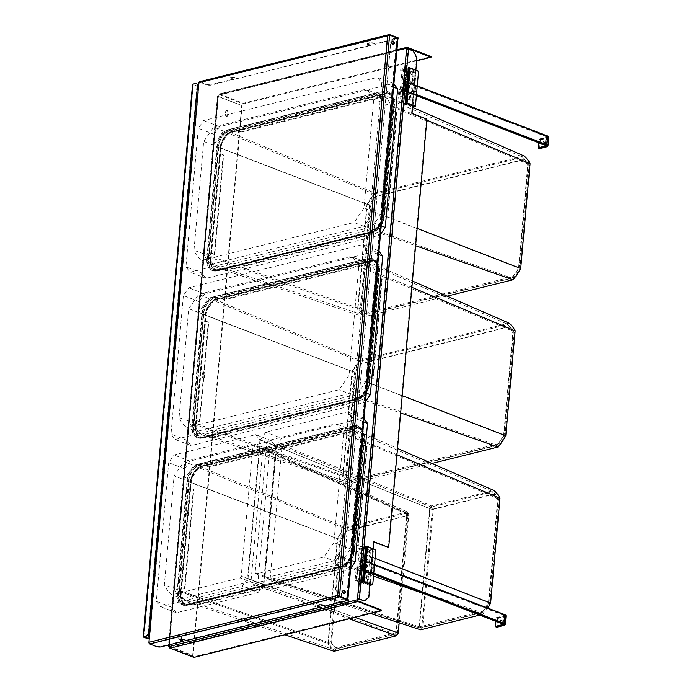 <?xml version="1.0" encoding="UTF-8"?>
<svg xmlns="http://www.w3.org/2000/svg" width="692" height="692" viewBox="0 0 692 692"><rect width="100%" height="100%" fill="white"/><g stroke="black" fill="none" stroke-linecap="round" stroke-linejoin="round"><path stroke-width="0.52" stroke-dasharray="3.46 2.59" d="M530.089 163.684L529.112 165.734L519.926 268.643A39.842 25.448 111.1 0 1 513.827 277.44L365.999 314.185A39.842 25.448 111.1 0 1 361.215 308.096L370.402 205.187A39.842 25.448 111.1 0 1 376.509 196.39L524.337 159.636A39.842 25.448 111.1 0 1 529.112 165.734M218.724 147.491L208.949 257.009C210.913 261.775 213.707 265.347 217.34 267.717L369.995 229.77L380.721 214.312L390.496 104.786C388.532 100.02 385.738 96.456 382.105 94.086L229.45 132.034L218.724 147.491L366.959 204.235A43.042 27.498 111.1 0 1 374.424 193.379A43.042 27.498 111.1 0 1 374.727 193.033L376.509 196.39M217.34 267.717L363.672 316.884A43.042 27.498 111.1 0 1 357.764 309.462A43.042 27.498 111.1 0 1 357.591 309.125L361.215 308.096M512.954 279.776L513.827 277.44M358.067 308.148L193.959 250.366C195.827 254.768 198.431 258.099 201.787 260.348L353.984 222.513L363.992 208.093L373.715 99.207C371.846 94.804 369.243 91.474 365.886 89.216L213.69 127.051L203.682 141.471L193.959 250.366M374.32 194.158L213.69 127.051M365.03 313.355L512.668 276.653A39.435 25.189 -68.9 0 0 518.567 268.159L527.728 165.509A39.435 25.189 -68.9 0 0 523.117 159.627L375.479 196.329A39.435 25.189 -68.9 0 0 369.58 204.823L360.42 307.473A39.435 25.189 -68.9 0 0 365.03 313.355L363.49 315.137L512.106 278.193L519.095 268.124L373.922 211.916L383.645 103.03L373.715 99.207M528.359 164.168L383.645 103.03C381.776 98.627 379.164 95.297 375.808 93.039L223.611 130.875L213.612 145.294L203.889 254.189C205.749 258.592 208.361 261.922 211.717 264.171L363.914 226.336L353.984 222.513M518.567 268.159L519.095 268.124L528.368 164.142L522.901 157.17L365.886 89.216M527.728 165.509L528.368 164.142M523.117 159.627L522.901 157.17L374.294 194.115L367.305 204.183L203.682 141.471M512.668 276.653L512.106 278.193L363.914 226.336L373.922 211.916L363.992 208.093M369.58 204.823L367.305 204.183L358.023 308.165L363.49 315.137L211.717 264.171L201.787 260.348M375.479 196.329L374.294 194.115M360.42 307.473L358.023 308.165M364.027 229.009L190.11 272.241L185.914 266.887L198.284 128.288L203.647 120.564L377.564 77.331L381.759 82.677L369.39 221.284L364.027 229.009L379.908 235.124L206 278.357L201.805 273.003L185.914 266.887M206 278.357L190.11 272.241M380.479 234.303L379.908 235.124M381.231 225.843L369.39 221.284M393.601 87.244L381.759 82.677M201.805 273.003L214.174 134.404L219.537 126.679L393.445 83.447L393.895 84.017M393.445 83.447L377.564 77.331M219.537 126.679L203.647 120.564M214.174 134.404L198.284 128.288M380.721 214.312L417.164 228.429M390.496 104.786L426.826 120.123M382.105 94.086L412.562 107.355M229.45 132.034L374.727 193.033L524.008 155.925L524.337 159.636M208.949 257.009L357.591 309.125L366.959 204.235L370.402 205.187M447.084 296.15L363.672 316.884L365.999 314.185M369.995 229.77L415.615 245.729M520.721 268.574L519.926 268.643M515.159 330.923L514.191 332.973L505.004 435.882A39.842 25.448 111.1 0 1 498.897 444.679L351.069 481.424A39.842 25.448 111.1 0 1 346.294 475.335L355.48 372.426A39.842 25.448 111.1 0 1 361.579 363.629L509.416 326.875A39.842 25.448 111.1 0 1 514.191 332.973M203.794 314.73L194.019 424.248C195.983 429.014 198.786 432.587 202.41 434.957L355.074 397.009L365.8 381.552L375.574 272.025C373.602 267.268 370.808 263.695 367.184 261.325L214.52 299.273L203.794 314.73L352.029 371.474A43.042 27.498 111.1 0 1 359.494 360.618A43.042 27.498 111.1 0 1 359.805 360.272L361.579 363.629M202.41 434.957L348.751 484.123A43.042 27.498 111.1 0 1 342.834 476.702A43.042 27.498 111.1 0 1 342.67 476.364L346.294 475.335M498.024 447.015L498.897 444.679M343.145 475.387L179.038 417.605C180.897 422.008 183.51 425.338 186.866 427.587L339.063 389.752L349.071 375.332L358.785 266.446C356.925 262.043 354.313 258.713 350.956 256.455L198.76 294.29L188.752 308.71L179.038 417.605M359.39 361.397L198.76 294.29M503.638 435.398L512.807 332.748A39.435 25.189 -68.9 0 0 508.188 326.866L360.549 363.568A39.435 25.189 -68.9 0 0 354.659 372.062L345.498 474.712A39.435 25.189 -68.9 0 0 350.109 480.594L497.747 443.892A39.435 25.189 -68.9 0 0 503.638 435.398L504.165 435.363L513.447 331.382L358.785 266.446M350.109 480.594L348.569 482.376L497.176 445.432L504.165 435.363L359.001 379.155L368.715 270.269C366.855 265.866 364.243 262.536 360.887 260.278L208.69 298.114L198.682 312.533L188.968 421.428C190.828 425.831 193.44 429.161 196.796 431.41L348.993 393.575L339.063 389.752M512.807 332.748L513.447 331.382L507.98 324.41L360.887 260.278L350.956 256.455M508.188 326.866L507.98 324.41L359.364 361.354L352.384 371.422L188.752 308.71M497.747 443.892L497.176 445.432L348.993 393.575L359.001 379.155L349.071 375.332M354.659 372.062L352.384 371.422L343.102 475.404L348.569 482.376L196.796 431.41L186.866 427.587M360.549 363.568L359.364 361.354M345.498 474.712L343.102 475.404M349.097 396.248L175.188 439.481L170.993 434.126L183.363 295.527L188.726 287.803L362.634 244.57L366.829 249.916L354.46 388.523L349.097 396.248L364.987 402.363L191.07 445.596L186.875 440.242L170.993 434.126M191.07 445.596L175.188 439.481M365.558 401.542L364.987 402.363M366.31 393.082L354.46 388.523M378.68 254.483L366.829 249.916M186.875 440.242L199.244 301.643L204.607 293.918L378.524 250.686L378.965 251.257M378.524 250.686L362.634 244.57M204.607 293.918L188.726 287.803M199.244 301.643L183.363 295.527M365.8 381.552L402.234 395.668M375.574 272.025L411.904 287.362M367.184 261.325L412.467 281.056M214.52 299.273L359.805 360.272L509.078 323.164L509.416 326.875M194.019 424.248L342.67 476.364L352.029 371.474L355.48 372.426M431.92 463.441L348.751 484.123L351.069 481.424M355.074 397.009L400.694 412.968M505.8 435.813L505.004 435.882M336.381 648.603L334.063 651.302A43.042 27.498 111.1 0 1 328.155 643.88A43.042 27.498 111.1 0 1 327.982 643.543L331.606 642.513L340.793 539.604A39.842 25.448 111.1 0 1 346.9 530.807L407.614 515.713A12.162 7.768 111.1 0 1 407.908 516.094L397.485 632.964A12.162 7.768 111.1 0 1 397.096 633.509L336.381 648.603A39.842 25.448 111.1 0 1 331.606 642.513M396.326 635.818L397.096 633.509M268.115 449.48L199.832 466.451L189.106 481.909L179.332 591.426C181.304 596.193 184.098 599.765 187.722 602.135L256.005 585.164L257.943 582.37L269.629 451.409L268.115 449.48L407.38 511.968A15.362 9.818 111.1 0 1 408.678 513.551A15.362 9.818 111.1 0 1 408.894 513.905L407.908 516.094M189.106 481.909L337.341 538.653A43.042 27.498 111.1 0 1 344.806 527.797A43.042 27.498 111.1 0 1 345.118 527.451L346.9 530.807M407.164 514.45L407.173 514.398A13.883 8.866 -68.9 0 0 406.247 513.222L344.685 528.532L184.072 461.469L174.064 475.888L164.35 584.783C166.21 589.186 168.822 592.516 172.178 594.765L240.029 577.898L241.205 576.202L252.848 445.786L251.923 444.61L184.072 461.469M395.452 634.227L240.029 577.898M344.677 528.532A41.546 26.547 -68.9 0 0 344.677 528.541A41.546 26.547 -68.9 0 0 337.687 538.601L183.994 479.712L174.28 588.607L164.35 584.783M344.702 528.576L345.862 530.747A39.435 25.189 -68.9 0 0 339.971 539.241L330.811 641.891L328.415 642.583A41.546 26.547 -68.9 0 0 328.415 642.591A41.546 26.547 -68.9 0 0 333.881 649.554L182.108 598.589L172.178 594.765M328.458 642.574L174.28 588.607C176.14 593.009 178.752 596.34 182.108 598.589L249.959 581.721L251.135 580.026L262.778 449.61L252.848 445.786M339.971 539.241L337.696 538.601L328.415 642.583M406.247 513.222L261.853 448.433L194.002 465.301L183.994 479.712L174.064 475.888M330.811 641.891A39.435 25.189 -68.9 0 0 335.421 647.773L333.881 649.554L395.452 634.244A13.883 8.866 -68.9 0 0 396.628 632.549L407.173 514.398L262.778 449.61L261.853 448.433L251.923 444.61M335.421 647.773L395.928 632.73A11.755 7.508 -68.9 0 0 396.118 632.453L406.524 515.895A11.755 7.508 -68.9 0 0 406.377 515.704L345.862 530.747M406.377 515.704L406.239 513.23M259.933 440.017L247.563 578.624L242.2 586.349L160.501 606.659L156.305 601.305L168.675 462.706L174.038 454.981L255.737 434.671L259.933 440.017L275.814 446.141L263.444 584.74L258.081 592.464L242.2 586.349M395.928 632.73L395.435 634.253M396.118 632.453L241.205 576.202M406.524 515.895L407.173 514.424M263.444 584.74L247.563 578.624M258.081 592.464L176.382 612.775L172.187 607.429L184.556 468.821L189.919 461.097L271.619 440.787L275.814 446.141M271.619 440.787L255.737 434.671M189.919 461.097L174.038 454.981M184.556 468.821L168.675 462.706M172.187 607.429L156.305 601.305M176.382 612.775L160.501 606.659M179.332 591.426L327.982 643.543L337.341 538.653L340.793 539.604M187.722 602.135L284.888 634.772M256.005 585.164L349.166 618.795M257.943 582.37L354.892 617.376M269.629 451.409L408.894 513.905L399.18 622.817M199.832 466.451L345.118 527.451L407.38 511.968M407.38 511.976L407.614 515.713M398.263 633.024L397.485 632.964M499.996 498.223L499.027 500.273L489.841 603.182A39.842 25.448 111.1 0 1 483.734 611.979L423.02 627.073A12.162 7.768 111.1 0 1 422.717 626.684L433.149 509.822A12.162 7.768 111.1 0 1 433.529 509.269L494.244 494.174A39.842 25.448 111.1 0 1 499.027 500.273M281.8 448.39L270.114 579.351L271.627 581.28L339.91 564.309L350.636 548.842L360.411 439.325C358.439 434.559 355.645 430.995 352.012 428.625L283.737 445.596L281.8 448.39L429.715 508.732A15.362 9.818 111.1 0 1 431.306 506.362A15.362 9.818 111.1 0 1 431.644 505.938L433.529 509.269M423.02 627.073L420.598 629.789A15.362 9.818 111.1 0 1 419.291 628.215A15.362 9.818 111.1 0 1 419.075 627.86L422.717 626.684M487.696 608.017A43.042 27.498 111.1 0 1 483.172 613.96A43.042 27.498 111.1 0 1 482.86 614.306L483.734 611.979M419.56 626.822L419.508 626.857A13.883 8.866 -68.9 0 0 420.433 628.033L482.013 612.731A41.546 26.547 -68.9 0 0 482.021 612.723L482.013 612.731A41.546 26.547 -68.9 0 0 489.002 602.663L343.829 546.455L353.551 437.569L343.621 433.746C341.762 429.343 339.149 426.012 335.793 423.755L267.942 440.622L266.766 442.326L255.123 572.742L256.049 573.919L323.899 557.051L333.907 542.632L343.621 433.746M431.28 507.054L267.942 440.622M498.266 498.707L498.283 498.681A41.546 26.547 -68.9 0 0 498.275 498.673L353.551 437.569C351.692 433.166 349.079 429.836 345.723 427.578L335.793 423.755M488.474 602.697L497.634 500.048A39.435 25.189 -68.9 0 0 493.024 494.166L432.517 509.208A11.755 7.508 -68.9 0 0 432.327 509.485L421.921 626.044A11.755 7.508 -68.9 0 0 422.077 626.234L482.583 611.192A39.435 25.189 -68.9 0 0 488.474 602.697L489.002 602.663L498.283 498.681A41.546 26.547 -68.9 0 0 492.816 491.709L345.723 427.578L277.873 444.446L276.688 446.15L265.053 576.566L255.123 572.742M482.583 611.192L482.013 612.731L333.829 560.875L343.829 546.455L333.907 542.632M497.634 500.048L498.283 498.681M493.024 494.166L492.816 491.709L431.237 507.011A13.883 8.866 -68.9 0 0 430.052 508.715L419.508 626.857L265.053 576.566L265.97 577.742L333.829 560.875L323.899 557.051M422.077 626.234L420.459 628.033M248.039 578.503L260.408 439.904L265.771 432.171L347.47 411.861L351.666 417.215L339.296 555.814L333.933 563.548L252.234 583.858L248.039 578.503L263.929 584.619L276.298 446.02L281.653 438.296L265.771 432.171M432.517 509.208L431.254 507.011M432.327 509.485L430.061 508.741M421.921 626.044L419.516 626.84M420.433 628.033L265.97 577.742L256.049 573.919M430.052 508.715L266.766 442.326M276.298 446.02L260.408 439.904M350.654 568.452L349.823 569.663L268.115 589.973L263.929 584.619M268.115 589.973L252.234 583.858M349.823 569.663L333.933 563.548M351.372 560.468L339.296 555.814M363.741 421.869L351.666 417.215M281.653 438.296L363.361 417.985L364.009 418.816M363.361 417.985L347.47 411.861M350.636 548.842L375.09 558.323M360.411 439.325L396.957 454.756M352.012 428.625L397.519 448.459M283.737 445.596L431.644 505.938L493.915 490.464L494.244 494.174M270.114 579.351L419.075 627.86L429.715 508.732L433.149 509.822M271.627 581.28L370.531 613.484M426.817 594.705L482.86 614.306L479.738 615.084M339.91 564.309L373.507 576.064M490.637 603.113L489.841 603.182M169.185 646.293L193.103 655.514L242.183 105.608L218.352 96.439L218.888 95.185A0.692 0.484 -104 0 1 219.442 94.726L243.273 103.904L416.722 60.784M243.273 103.904L243.325 103.246L431.099 56.571M242.183 105.608L217.876 96.551A1.384 0.432 5.1 0 1 217.452 96.197A1.384 0.432 5.1 0 1 217.842 95.937L218.387 94.994A1.384 0.969 -104 0 1 219.502 94.069L243.325 103.246M406.611 49.011L406.083 49.141M406.585 49.331L408.038 49.279L413.003 51.191L416.506 57.955L411.541 113.523L412.025 113.41M381.699 610.067L193.924 656.743L170.102 647.574A0.692 0.484 -104 0 1 169.661 646.726L169.739 645.904L169.211 646.043M218.81 96.006L218.317 95.816M169.159 646.596L192.627 655.635L241.707 105.729M181.607 636.173L181.373 638.785L180.897 638.906L181.131 636.294A1.557 1.09 -104 0 0 179.635 634.356L180.119 634.235A1.557 1.09 -104 0 1 181.607 636.173L181.131 636.294M181.373 638.785A1.557 1.09 -104 0 1 180.638 639.866A1.557 1.09 -104 0 1 179.141 637.929L179.375 635.317L178.899 635.429A1.557 1.09 -104 0 1 179.635 634.356M178.899 635.429L178.666 638.05A1.557 1.09 -104 0 0 180.154 639.988L180.638 639.866M180.897 638.906A1.557 1.09 -104 0 1 180.154 639.988M204.27 377.062A1.557 1.09 -104 0 1 203.526 378.143A1.557 1.09 -104 0 1 202.029 376.206L202.263 373.593A1.557 1.09 -104 0 1 203.007 372.512A1.557 1.09 -104 0 1 204.503 374.45L204.27 377.062L204.745 376.95L204.979 374.329L204.503 374.45M227.633 115.227A1.557 1.09 -104 0 1 226.889 116.299A1.557 1.09 -104 0 1 225.402 114.362L225.635 111.749A1.557 1.09 -104 0 1 226.379 110.668A1.557 1.09 -104 0 1 227.867 112.606L227.633 115.227L228.343 112.493L227.867 112.606M193.103 655.514L192.627 655.635M228.109 115.106A1.557 1.09 -104 0 1 227.374 116.187A1.557 1.09 -104 0 1 225.877 114.241L226.111 111.628A1.557 1.09 -104 0 1 226.855 110.547A1.557 1.09 -104 0 1 228.343 112.493M204.745 376.95A1.557 1.09 -104 0 1 204.002 378.022A1.557 1.09 -104 0 1 202.514 376.085L202.747 373.472A1.557 1.09 -104 0 1 203.483 372.391A1.557 1.09 -104 0 1 204.979 374.329M179.375 635.317A1.557 1.09 -104 0 1 180.119 634.235M169.739 645.904L169.237 645.714M193.924 656.743L193.872 657.4M373.17 548.721L370.004 584.256M415.883 70.151L412.709 105.686M408.488 84.017A2.076 1.453 76 0 0 407.804 83.966A2.076 1.453 76 0 0 406.818 85.86A2.076 1.453 76 0 0 408.133 87.936A2.076 1.453 76 0 0 408.808 87.988A2.076 1.453 76 0 0 409.802 86.085A2.076 1.453 76 0 0 408.488 84.017M365.774 562.587A2.076 1.453 76 0 0 365.099 562.535A2.076 1.453 76 0 0 364.104 564.438A2.076 1.453 76 0 0 365.419 566.506A2.076 1.453 76 0 0 366.094 566.558A2.076 1.453 76 0 0 367.089 564.663A2.076 1.453 76 0 0 365.774 562.587M416.506 57.955L416.982 57.834M413.003 51.191L413.479 51.078M373.801 541.706L373.317 541.827L368.36 597.395L363.923 601.097M388.212 547.562L426.436 119.258L411.541 113.523M373.317 541.827L373.775 542M365.298 562.708A2.076 1.453 76 0 0 364.615 562.657A2.076 1.453 76 0 0 363.629 564.551A2.076 1.453 76 0 0 364.943 566.627A2.076 1.453 76 0 0 365.618 566.679A2.076 1.453 76 0 0 366.613 564.784A2.076 1.453 76 0 0 365.298 562.708M408.003 84.13A2.076 1.453 76 0 0 407.328 84.078A2.076 1.453 76 0 0 406.342 85.981A2.076 1.453 76 0 0 407.657 88.057A2.076 1.453 76 0 0 408.332 88.109A2.076 1.453 76 0 0 409.318 86.206A2.076 1.453 76 0 0 408.003 84.13M368.36 597.395L368.836 597.274M426.912 119.145L426.436 119.258M209.391 466.425L206.233 465.206L201.934 466.278A14.523 9.273 -68.9 0 0 190.672 482.506L190.153 488.388L193.786 489.486L184.911 588.857L181.762 587.646L181.235 593.528A13.831 8.832 -68.9 0 0 185.819 604.055A13.831 8.832 -68.9 0 0 189.625 604.228L193.924 603.156L193.864 603.813L197.021 605.024L342.263 568.919L342.324 568.27L339.167 567.051L343.466 565.987A13.831 8.832 -68.9 0 0 354.192 550.529L354.719 544.647L358.352 545.746L367.218 446.366L366.743 446.487L357.868 545.867L354.719 544.647L364.113 439.385A13.831 8.832 -68.9 0 0 359.529 428.858A13.831 8.832 -68.9 0 0 355.723 428.685L351.424 429.758L351.484 429.101L354.633 430.32L209.391 466.425L209.33 467.083L354.581 430.969L351.424 429.758L201.874 466.936A13.831 8.832 -68.9 0 0 191.156 482.385L190.629 488.267L190.153 488.388L180.759 593.649A14.523 9.273 -68.9 0 0 185.568 604.704A14.523 9.273 -68.9 0 0 189.565 604.886L343.414 566.636A14.523 9.273 -68.9 0 0 354.667 550.417L364.589 439.273A14.523 9.273 -68.9 0 0 359.771 428.21A14.523 9.273 -68.9 0 0 355.783 428.037L206.233 465.206L206.173 465.863L209.33 467.083M342.263 568.919L339.106 567.708L339.167 567.051L193.924 603.156L197.082 604.375L342.324 568.27M367.218 446.366L363.585 445.276L366.743 446.487M193.302 489.599L184.435 588.978L181.278 587.759L181.762 587.646L190.629 488.267L193.786 489.486M358.352 545.746L357.868 545.867M354.633 430.32L354.581 430.969M197.021 605.024L197.082 604.375M184.435 588.978L184.911 588.857M216.855 299.039A14.523 9.273 -68.9 0 0 205.602 315.267L205.074 321.149L208.231 322.36L199.365 421.739L199.841 421.618L196.684 420.407L196.156 426.289A13.831 8.832 -68.9 0 0 200.749 436.816A13.831 8.832 -68.9 0 0 204.547 436.989L208.846 435.917L208.794 436.574L211.942 437.785L357.193 401.68L357.254 401.031L212.003 437.136L208.846 435.917L358.395 398.748A13.831 8.832 -68.9 0 0 369.113 383.29L369.64 377.408L373.273 378.507L382.148 279.127L381.664 279.248L372.798 378.628L369.64 377.408L379.034 272.146A13.831 8.832 -68.9 0 0 374.45 261.619A13.831 8.832 -68.9 0 0 370.644 261.446L366.345 262.519L366.405 261.861L369.563 263.081L224.312 299.186L224.26 299.844L369.502 263.73L366.345 262.519L216.804 299.697A13.831 8.832 -68.9 0 0 206.078 315.145L205.55 321.027L205.074 321.149L195.68 426.41A14.523 9.273 -68.9 0 0 200.498 437.465A14.523 9.273 -68.9 0 0 204.486 437.638L358.335 399.396A14.523 9.273 -68.9 0 0 369.597 383.178L379.51 272.034A14.523 9.273 -68.9 0 0 374.701 260.971A14.523 9.273 -68.9 0 0 370.704 260.798L216.855 299.039A1.73 1.211 76 0 1 216.518 298.84A14.593 9.325 -68.9 0 0 205.204 315.137L195.282 426.289A14.593 9.325 -68.9 0 0 202.384 437.802A14.593 9.325 -68.9 0 0 204.14 437.578L357.98 399.327A14.593 9.325 -68.9 0 0 369.294 383.031L379.216 271.887A14.593 9.325 -68.9 0 0 376.327 261.991A14.593 9.325 -68.9 0 0 370.367 260.599L216.518 298.84L214.97 297.612A15.241 9.74 -68.9 0 0 203.154 314.635L193.241 425.779A15.241 9.74 -68.9 0 0 200.654 437.811A15.241 9.74 -68.9 0 0 202.479 437.569L356.328 399.327A15.241 9.74 -68.9 0 0 368.144 382.304L378.066 271.16A15.241 9.74 -68.9 0 0 375.047 260.823A15.241 9.74 -68.9 0 0 368.819 259.362L214.97 297.612A0.692 0.484 76 0 1 214.676 296.842L368.516 258.6A15.907 10.164 111.1 0 1 378.161 270.901L368.248 382.053A15.907 10.164 111.1 0 1 355.913 399.82L202.064 438.062A15.907 10.164 111.1 0 1 192.419 425.753L202.341 314.609A15.907 10.164 111.1 0 1 214.676 296.842M357.193 401.68L354.036 400.469L354.096 399.812L357.254 401.031M382.148 279.127L378.991 277.916L381.664 279.248M224.312 299.186L221.163 297.967L221.103 298.624L224.26 299.844M199.365 421.739L196.208 420.52L196.684 420.407L205.55 321.027L208.707 322.247L199.841 421.618M373.273 378.507L372.798 378.628M208.231 322.36L208.707 322.247M211.942 437.785L212.003 437.136M369.563 263.081L369.502 263.73M217.262 147.37L207.349 258.514A15.907 10.164 -68.9 0 0 216.994 270.823L370.843 232.581A15.907 10.164 -68.9 0 0 383.169 214.805L393.091 103.662A15.907 10.164 -68.9 0 0 383.446 91.361L229.597 129.603A15.907 10.164 -68.9 0 0 217.262 147.37L220.134 147.898A1.73 0.545 5.1 0 1 220.523 148.027A14.523 9.273 111.1 0 1 231.785 131.8L236.084 130.727L239.242 131.947L239.181 132.596L236.024 131.385L231.725 132.457A13.831 8.832 111.1 0 0 221.007 147.906L220.48 153.788L223.637 155.008L214.762 254.379L211.614 253.168L211.086 259.05A13.831 8.832 111.1 0 0 215.67 269.577A13.831 8.832 111.1 0 0 219.476 269.75L223.775 268.678L226.933 269.897L372.175 233.792L369.018 232.573L373.317 231.509A13.831 8.832 111.1 0 0 384.043 216.051L384.57 210.169L387.719 211.389L396.594 112.009L393.437 110.798L393.964 104.907A13.831 8.832 111.1 0 0 389.38 94.38A13.831 8.832 111.1 0 0 385.574 94.207L381.275 95.28L384.432 96.491L239.181 132.596M220.523 148.027L220.004 153.909L220.48 153.788L211.614 253.168L211.129 253.281L210.61 259.171A14.523 9.273 111.1 0 0 215.42 270.226L217.314 270.563A14.593 9.325 -68.9 0 0 219.061 270.338L372.91 232.088A14.593 9.325 -68.9 0 0 384.224 215.792L394.137 104.648A14.593 9.325 -68.9 0 0 391.248 94.752A14.593 9.325 -68.9 0 0 385.288 93.359L231.439 131.601A14.593 9.325 -68.9 0 0 220.134 147.898L210.212 259.042A14.593 9.325 -68.9 0 0 217.314 270.563L215.584 270.572A15.241 9.74 -68.9 0 0 217.409 270.33L371.249 232.088A15.241 9.74 -68.9 0 0 383.074 215.065L392.987 103.921A15.241 9.74 -68.9 0 0 389.977 93.584A15.241 9.74 -68.9 0 0 383.749 92.123L229.9 130.373A15.241 9.74 -68.9 0 0 218.084 147.396L208.162 258.54A15.241 9.74 -68.9 0 0 215.584 270.572L217.323 270.347A0.692 0.484 -104 0 1 217.409 270.33L219.061 270.338A1.73 1.211 -104 0 1 219.416 270.399A14.523 9.273 111.1 0 1 215.42 270.226M219.416 270.399L223.715 269.335L223.775 268.678L369.018 232.573L368.957 233.23L373.265 232.157A14.523 9.273 111.1 0 0 384.518 215.939L385.046 210.048L384.57 210.169L393.437 110.798L393.912 110.677L394.44 104.795A14.523 9.273 111.1 0 0 389.622 93.731L391.248 94.752L389.977 93.584C392.243 95.755 393.212 99.164 392.9 103.791L394.137 104.648A1.73 0.545 -174.9 0 0 394.44 104.795M383.446 91.361A0.692 0.484 76 0 0 383.749 92.123L385.288 93.359A1.73 1.211 76 0 0 385.634 93.558A14.523 9.273 111.1 0 1 389.622 93.731M385.634 93.558L381.335 94.622L381.275 95.28L236.024 131.385L236.084 130.727L381.335 94.622L384.484 95.842L384.432 96.491M384.484 95.842L239.242 131.947M223.153 155.12L214.286 254.5L211.129 253.281L220.004 153.909L223.637 155.008M214.286 254.5L214.762 254.379M226.872 270.546L372.114 234.441L368.957 233.23L223.715 269.335L226.872 270.546L226.933 269.897M372.114 234.441L372.175 233.792M397.07 111.888L388.203 211.268L385.046 210.048L393.912 110.677L396.594 112.009M388.203 211.268L387.719 211.389M363.015 546.049L358.075 547.268L357.928 548.903L359.364 548.548L357.678 567.509L356.242 567.864L355.134 580.285L356.086 580.052L357.02 569.594L357.738 569.412L357.271 574.645L359.26 581.185L359.892 581.021L363.015 546.049L372.53 549.656L373.481 549.422L365.61 546.343M359.684 557.804L360.074 553.427L361.795 552.994L361.406 557.371L359.684 557.804L365.177 559.837L366.846 559.421L372.331 561.575L372.72 557.207L370.99 557.631L370.601 562.008L372.331 561.575M358.94 566.558L359.373 561.653L361.025 561.247L360.584 566.143L358.94 566.558L361.163 567.423L360.956 569.706L369.597 573.123L370.454 563.522L361.804 560.226L361.596 562.518L359.373 561.653M360.584 566.143L362.833 567.008L361.163 567.423M362.833 567.008L362.625 569.291L360.956 569.706M361.804 560.226L363.473 559.811L363.274 562.103L361.596 562.518M362.625 569.291L371.353 572.691L369.597 573.123M370.177 585.389L368.187 578.849L368.654 573.616L367.945 573.798L367.011 584.256L366.051 584.498L367.158 572.068L368.594 571.713L370.289 552.752L368.853 553.116L369 551.481L375.86 549.777M373.161 570.121L373.637 564.854L372.945 565.027L372.469 570.286L373.161 570.121L370.973 569.698L371.44 564.473L372.158 564.291L373.481 549.422M371.353 572.691L372.209 563.089L370.454 563.522M372.209 563.089L363.473 559.811M361.025 561.247L363.274 562.103M370.601 562.008L365.177 559.837L366.137 549.05L369.718 550.443L371.422 550.01L370.843 556.515L372.72 557.207M361.406 557.371L366.846 559.421L367.807 548.635L371.924 549.725L369.736 550.425M361.795 552.994L363.646 553.738L364.208 547.208L367.807 548.635M364.208 547.208L371.924 549.725M369 551.481L358.075 547.268M364.234 546.767L362.08 547.303L369.779 550.261M362.08 547.303L366.137 549.05M362.504 547.631L361.942 554.162L360.074 553.427M370.99 557.631L369.139 556.939L369.718 550.443M369.139 556.939L370.843 556.515M361.942 554.162L363.646 553.738M362.522 547.666L364.226 547.242M369.978 584.489L359.892 581.021M359.26 581.185L369.909 585.285M357.271 574.645L368.187 578.849M357.738 569.412L368.654 573.616M357.02 569.594L367.945 573.798M356.086 580.052L367.011 584.256M355.134 580.285L366.051 584.498M356.242 567.864L367.158 572.068M368.853 553.116L357.928 548.903M357.678 567.509L368.594 571.713M359.364 548.548L370.289 552.752M369.407 584.636L372.53 549.656M370.358 584.394L371.69 569.525M371.44 564.473L372.945 565.027M373.637 564.854L372.158 564.291M372.469 570.286L370.973 569.698M405.728 67.47L400.789 68.698L400.642 70.333L402.078 69.979L400.383 88.939L398.955 89.294L397.839 101.715L398.8 101.473L399.734 91.015L400.452 90.842L399.985 96.067L401.965 102.606L402.606 102.451L405.728 67.47L415.235 71.086L416.195 70.844L408.315 67.773M402.389 79.225L402.787 74.857L404.509 74.425L404.119 78.801L402.389 79.225L407.882 81.267L409.56 80.843L415.044 83.005L415.434 78.629L413.704 79.061L413.314 83.438L415.044 83.005M401.645 87.979L402.087 83.083L403.739 82.668L403.298 87.573L401.645 87.979L403.868 88.844L403.67 91.136L412.302 94.553L413.159 84.952L404.517 81.656L404.31 83.94L402.087 83.083M403.298 87.573L405.547 88.429L403.868 88.844M405.547 88.429L405.339 90.721L403.67 91.136M404.517 81.656L406.187 81.241L405.979 83.524L404.31 83.94M405.339 90.721L414.067 94.112L412.302 94.553M412.89 106.81L410.901 100.271L411.368 95.046L410.65 95.219L409.716 105.686L408.764 105.919L409.872 93.498L411.308 93.143L412.994 74.182L411.567 74.537L411.714 72.902L418.565 71.198M415.875 91.543L416.342 86.275L415.65 86.448L415.183 91.716L415.875 91.543L413.686 91.128L414.153 85.894L414.863 85.721L416.195 70.844M414.067 94.112L414.923 84.511L413.159 84.952M414.923 84.511L406.187 81.241M403.739 82.668L405.979 83.524M413.314 83.438L407.882 81.267L408.851 70.472L412.432 71.864L414.136 71.44L413.557 77.936L415.434 78.629M404.119 78.801L409.56 80.843L410.52 70.056L414.136 71.44M404.509 74.425L406.36 75.169L406.922 68.638L410.52 70.056M406.922 68.638L414.162 71.423M414.638 71.155L412.449 71.847M411.714 72.902L400.789 68.698M406.939 68.188L404.794 68.724L412.484 71.691M404.794 68.724L408.851 70.472M405.218 69.062L404.656 75.592L402.787 74.857M413.704 79.061L411.852 78.36L412.432 71.864M411.852 78.36L413.557 77.936M404.656 75.592L406.36 75.169M405.235 69.096L406.939 68.672M412.692 105.919L402.606 102.451M401.965 102.606L412.622 106.706M399.985 96.067L410.901 100.271M400.452 90.842L411.368 95.046M399.734 91.015L410.65 95.219M398.8 101.473L409.716 105.686M397.839 101.715L408.764 105.919M398.955 89.294L409.872 93.498M411.567 74.537L400.642 70.333M400.383 88.939L411.308 93.143M402.078 69.979L412.994 74.182M412.121 106.058L415.235 71.086M413.072 105.824L414.396 90.946M414.153 85.894L415.65 86.448M416.342 86.275L414.863 85.721M415.183 91.716L413.686 91.128M496.899 627.134L497.73 618.458L496.242 617.878L495.93 621.321M361.328 569.455L362.556 568.833L363.196 560.07L361.881 560.684L361.233 569.447L373.671 574.213L361.233 569.447M499.434 622.67A1.557 0.995 -68.9 0 0 500.489 621.2A1.557 0.995 -68.9 0 0 500.005 619.79A1.557 0.995 -68.9 0 0 499.572 619.773A1.557 0.995 -68.9 0 0 498.551 620.802A1.557 0.995 -68.9 0 0 498.491 622.307M501.06 620.343A1.557 0.995 -68.9 0 0 499.909 621.771A1.557 0.995 -68.9 0 0 500.377 623.267A1.557 0.995 -68.9 0 0 500.8 623.284A1.557 0.995 -68.9 0 0 501.959 621.857A1.557 0.995 -68.9 0 0 501.492 620.361A1.557 0.995 -68.9 0 0 501.06 620.343M364.303 568.046A2.076 1.453 76 0 0 364.978 568.097A2.076 1.453 76 0 0 365.964 566.203A2.076 1.453 76 0 0 364.649 564.127A2.076 1.453 76 0 0 363.975 564.075A2.076 1.453 76 0 0 362.989 565.969A2.076 1.453 76 0 0 364.303 568.046M366.085 563.764A2.076 1.453 76 0 0 365.411 563.712A2.076 1.453 76 0 0 364.416 565.615A2.076 1.453 76 0 0 365.731 567.691A2.076 1.453 76 0 0 366.414 567.743A2.076 1.453 76 0 0 367.4 565.84A2.076 1.453 76 0 0 366.085 563.764M539.613 148.564L540.443 139.879L538.947 139.308L538.644 142.751M404.042 90.886L405.261 90.254L405.91 81.492L404.586 82.114L403.946 90.877L416.385 95.634M542.147 144.1A1.557 0.995 -68.9 0 0 543.194 142.63A1.557 0.995 -68.9 0 0 542.718 141.22A1.557 0.995 -68.9 0 0 542.286 141.194A1.557 0.995 -68.9 0 0 541.256 142.232A1.557 0.995 -68.9 0 0 541.205 143.737M543.774 141.774A1.557 0.995 -68.9 0 0 542.623 143.192A1.557 0.995 -68.9 0 0 543.082 144.697A1.557 0.995 -68.9 0 0 543.514 144.715A1.557 0.995 -68.9 0 0 544.665 143.287A1.557 0.995 -68.9 0 0 544.206 141.791A1.557 0.995 -68.9 0 0 543.774 141.774M407.008 89.476A2.076 1.453 76 0 0 407.692 89.528A2.076 1.453 76 0 0 408.678 87.624A2.076 1.453 76 0 0 407.363 85.549A2.076 1.453 76 0 0 406.688 85.497A2.076 1.453 76 0 0 405.694 87.4A2.076 1.453 76 0 0 407.008 89.476M408.799 85.194A2.076 1.453 76 0 0 408.124 85.142A2.076 1.453 76 0 0 407.13 87.045A2.076 1.453 76 0 0 408.444 89.112A2.076 1.453 76 0 0 409.119 89.164A2.076 1.453 76 0 0 410.114 87.27A2.076 1.453 76 0 0 408.799 85.194M197.765 86.292L193.025 84.415L195.663 83.654A3.46 2.206 111.1 0 1 196.441 83.637M341.018 599.722L346.51 600.128L396.603 38.787L391.118 38.38L341.009 599.566L347.375 599.774L339.175 596.487M391.118 38.38L341.009 599.566M346.502 599.973L396.594 38.631L391.11 38.224M198.535 86.275L198.889 86.405A1.384 0.432 5.1 0 1 196.935 86.266L192.964 84.735A1.384 0.432 5.1 0 1 192.54 84.372M396.594 38.631L397.199 38.19L389.276 35.145M396.603 38.787A1.384 0.432 -174.9 0 0 397.961 38.475M346.51 600.128A1.384 0.432 -174.9 0 0 347.86 599.817L347.877 599.627M236.577 78.758L370.393 45.049L370.35 45.508L236.577 78.758L234.095 77.807A2.076 0.649 -174.9 0 0 231.881 77.495A2.076 0.649 -174.9 0 0 230.592 77.98A2.076 0.649 -174.9 0 0 231.223 78.516L233.706 79.476L211.25 85.055A3.46 1.09 5.1 0 1 206.38 84.692L199.927 82.21A0.9 0.631 -104 0 0 199.633 82.184L388.359 35.275M370.35 45.508L367.867 44.547A2.076 0.649 -174.9 0 1 367.236 44.011L367.279 43.553A2.076 0.649 -174.9 0 0 367.91 44.089L367.867 44.547M367.279 43.553A2.076 0.649 -174.9 0 1 367.859 43.163L367.815 43.622A2.076 0.649 -174.9 0 0 367.236 44.011M367.815 43.622L369.727 43.146A2.076 0.649 -174.9 0 1 372.651 43.362L375.133 44.323L397.943 38.648M236.612 78.308L234.13 77.348A2.076 0.649 -174.9 0 0 231.915 77.037A2.076 0.649 -174.9 0 0 230.635 77.521A2.076 0.649 -174.9 0 0 231.266 78.058L233.706 79.476M370.393 45.049L367.91 44.089M367.859 43.163L369.77 42.688L369.727 43.146M398.583 38.043L375.176 43.864L372.694 42.904A2.076 0.649 -174.9 0 0 369.77 42.688M375.176 43.864L375.133 44.323M199.521 81.717A1.384 0.969 -104 0 1 199.971 81.751L206.424 84.234L206.38 84.692M233.749 79.018L211.294 84.597A3.46 1.09 5.1 0 1 206.424 84.234M393.281 44.366A1.73 1.211 -104 0 1 393.117 44.426A1.73 1.211 -104 0 1 392.554 44.383A1.73 1.211 -104 0 1 391.456 42.653A1.73 1.211 -104 0 1 392.286 41.07A1.73 1.211 -104 0 1 392.459 41.044M344.27 593.554A1.73 1.211 -104 0 1 344.106 593.606A1.73 1.211 -104 0 1 343.543 593.572A1.73 1.211 -104 0 1 342.445 591.842A1.73 1.211 -104 0 1 343.275 590.259A1.73 1.211 -104 0 1 343.44 590.233M156.245 646.492L149.827 643.551A0.9 0.631 -104 0 1 149.256 642.453L199.21 82.815A0.9 0.631 -104 0 1 199.633 82.184M339.253 595.63L389.198 35.993L199.21 82.815M183.605 640.818L161.15 646.397A3.46 1.09 -174.9 0 1 156.28 646.043M348.448 599.843L325.032 605.664L322.55 604.704A2.076 0.649 -174.9 0 0 319.626 604.488L317.714 604.964A2.076 0.649 -174.9 0 0 317.144 605.353A2.076 0.649 -174.9 0 0 317.256 605.595M320.258 606.849L186.477 640.109L183.994 639.149A2.076 0.649 -174.9 0 0 181.78 638.837A2.076 0.649 -174.9 0 0 180.491 639.322A2.076 0.649 -174.9 0 0 180.603 639.564M324.989 606.123L325.032 605.664M186.433 640.567L186.477 640.109M219.442 94.726L406.792 48.155M218.888 95.185L406.654 48.509M219.502 94.069L407.268 47.393M218.387 94.994L396.871 50.628M168.839 644.935L217.842 95.937M352.825 549.093A15.907 10.164 111.1 0 1 340.49 566.869L186.65 605.111A15.907 10.164 111.1 0 1 176.996 592.802L186.918 481.658A15.907 10.164 111.1 0 1 199.253 463.891L353.093 425.649A15.907 10.164 111.1 0 1 362.746 437.95L352.825 549.093A1.384 0.432 -174.9 0 0 352.436 549.353A1.384 0.432 -174.9 0 0 352.617 549.604L353.768 550.33A2.422 0.761 -174.9 0 0 354.192 550.529M377.668 270.71L367.746 381.854A15.907 10.164 111.1 0 1 355.42 399.63L201.571 437.872A15.907 10.164 111.1 0 1 191.926 425.563L201.848 314.419A15.907 10.164 111.1 0 1 214.174 296.652L368.023 258.41A15.907 10.164 111.1 0 1 377.668 270.71A1.384 0.432 -174.9 0 0 377.287 270.97A1.384 0.432 -174.9 0 0 377.469 271.221L378.619 271.947A2.422 0.761 -174.9 0 0 379.034 272.146M382.676 214.615L392.598 103.471A15.907 10.164 -68.9 0 0 382.944 91.171L229.104 129.413A15.907 10.164 -68.9 0 0 216.769 147.18L206.847 258.324A15.907 10.164 -68.9 0 0 216.501 270.633L370.341 232.391A15.907 10.164 -68.9 0 0 382.676 214.615A1.384 0.432 -174.9 0 0 382.287 214.875A1.384 0.432 -174.9 0 0 382.468 215.125L392.39 103.982L393.54 104.708A2.422 0.761 -174.9 0 0 393.964 104.907M357.98 599.108L407.06 49.21M169.661 646.726L357.435 600.051M169.255 646.025L218.335 96.127M353.595 425.839A15.907 10.164 111.1 0 1 363.239 438.148L353.318 549.292A15.907 10.164 111.1 0 1 340.992 567.059L187.143 605.301A15.907 10.164 111.1 0 1 177.498 592.992L187.411 481.848A15.907 10.164 111.1 0 1 199.746 464.081L353.595 425.839A0.692 0.484 76 0 0 353.897 426.601L200.049 464.851A15.241 9.74 -68.9 0 0 188.233 481.874L178.311 593.018A15.241 9.74 -68.9 0 0 185.733 605.05A15.241 9.74 -68.9 0 0 187.558 604.808L341.398 566.566A15.241 9.74 -68.9 0 0 353.214 549.543L363.136 438.399A15.241 9.74 -68.9 0 0 360.125 428.063A15.241 9.74 -68.9 0 0 353.897 426.601L355.437 427.838L201.588 466.079A14.593 9.325 -68.9 0 0 190.283 482.385L180.361 593.528A14.593 9.325 -68.9 0 0 187.463 605.042A14.593 9.325 -68.9 0 0 189.21 604.817L343.059 566.566A14.593 9.325 -68.9 0 0 354.373 550.27L364.286 439.126A14.593 9.325 -68.9 0 0 361.397 429.23A14.593 9.325 -68.9 0 0 355.437 427.838A1.73 1.211 76 0 0 355.783 428.037M168.796 646.458L217.876 96.551M169.28 646.337L218.352 96.439M225.877 114.241L225.402 114.362M226.111 111.628L225.635 111.749M202.514 376.085L202.029 376.206M202.747 373.472L202.263 373.593M179.141 637.929L178.666 638.05M170.102 647.574L357.868 600.89M358.958 599.186L408.038 49.279M353.318 549.292L354.373 550.27A1.73 0.545 -174.9 0 0 354.667 550.417M363.239 438.148L364.286 439.126A1.73 0.545 -174.9 0 0 364.589 439.273M340.992 567.059A0.692 0.484 -104 0 1 341.398 566.566L343.059 566.566A1.73 1.211 -104 0 1 343.414 566.636M187.143 605.301A0.692 0.484 -104 0 1 187.558 604.808L189.21 604.817A1.73 1.211 -104 0 1 189.565 604.886M177.498 592.992L180.361 593.528A1.73 0.545 5.1 0 1 180.759 593.649M187.411 481.848L190.283 482.385A1.73 0.545 5.1 0 1 190.672 482.506M199.746 464.081A0.692 0.484 76 0 0 200.049 464.851L201.588 466.079A1.73 1.211 76 0 0 201.934 466.278M186.65 605.111A1.384 0.969 -104 0 1 187.471 604.133L341.32 565.883A14.575 9.316 -68.9 0 0 352.617 549.604L362.539 438.46A14.575 9.316 -68.9 0 0 359.658 428.573A14.575 9.316 -68.9 0 0 353.698 427.18L199.85 465.422A14.575 9.316 -68.9 0 0 188.553 481.71L178.631 592.854A14.575 9.316 -68.9 0 0 185.724 604.358A14.575 9.316 -68.9 0 0 187.471 604.133L342.972 565.892A13.927 8.901 -68.9 0 0 353.768 550.33L363.689 439.186A2.422 0.761 -174.9 0 0 364.113 439.385M362.746 437.95A1.384 0.432 -174.9 0 0 362.357 438.209A1.384 0.432 -174.9 0 0 362.539 438.46L363.689 439.186A13.927 8.901 -68.9 0 0 360.939 429.741A13.927 8.901 -68.9 0 0 355.247 428.409A2.422 1.695 76 0 0 355.723 428.685M353.093 425.649A1.384 0.969 76 0 0 353.698 427.18L355.247 428.409L201.398 466.65A2.422 1.695 76 0 0 201.874 466.936M199.253 463.891A1.384 0.969 76 0 0 199.85 465.422L201.398 466.65A13.927 8.901 -68.9 0 0 190.603 482.212A2.422 0.761 5.1 0 1 191.156 482.385M186.918 481.658A1.384 0.432 5.1 0 1 188.553 481.71L190.603 482.212L180.681 593.355A2.422 0.761 5.1 0 1 181.235 593.528M176.996 592.802A1.384 0.432 5.1 0 1 178.631 592.854L180.681 593.355A13.927 8.901 -68.9 0 0 187.454 604.35A13.927 8.901 -68.9 0 0 189.124 604.133A2.422 1.695 -104 0 1 189.625 604.228M340.49 566.869A1.384 0.969 -104 0 1 341.32 565.883L342.972 565.892A2.422 1.695 -104 0 1 343.466 565.987M378.161 270.901L379.216 271.887A1.73 0.545 -174.9 0 0 379.51 272.034M368.516 258.6A0.692 0.484 76 0 0 368.819 259.362L370.367 260.599A1.73 1.211 76 0 0 370.704 260.798M368.248 382.053L369.294 383.031A1.73 0.545 -174.9 0 0 369.597 383.178M355.913 399.82A0.692 0.484 -104 0 1 356.328 399.327L357.98 399.327A1.73 1.211 -104 0 1 358.335 399.396M202.064 438.062A0.692 0.484 -104 0 1 202.479 437.569L204.14 437.578A1.73 1.211 -104 0 1 204.486 437.638M192.419 425.753L195.282 426.289A1.73 0.545 5.1 0 1 195.68 426.41M202.341 314.609L205.204 315.137A1.73 0.545 5.1 0 1 205.602 315.267M201.848 314.419A1.384 0.432 5.1 0 1 203.474 314.471L193.561 425.615A14.575 9.316 -68.9 0 0 200.654 437.119A14.575 9.316 -68.9 0 0 202.401 436.894L356.242 398.644A14.575 9.316 -68.9 0 0 367.547 382.365L377.469 271.221A14.575 9.316 -68.9 0 0 374.58 261.334A14.575 9.316 -68.9 0 0 368.62 259.941L214.78 298.183A14.575 9.316 -68.9 0 0 203.474 314.471L205.524 314.972L195.602 426.116A13.927 8.901 -68.9 0 0 202.384 437.11A13.927 8.901 -68.9 0 0 204.054 436.894L357.902 398.653A13.927 8.901 -68.9 0 0 368.698 383.091A2.422 0.761 -174.9 0 0 369.113 383.29M367.746 381.854A1.384 0.432 -174.9 0 0 367.365 382.114A1.384 0.432 -174.9 0 0 367.547 382.365L368.698 383.091L378.619 271.947A13.927 8.901 -68.9 0 0 375.86 262.502A13.927 8.901 -68.9 0 0 370.168 261.169L216.319 299.411A13.927 8.901 -68.9 0 0 205.524 314.972A2.422 0.761 5.1 0 1 206.078 315.145M191.926 425.563A1.384 0.432 5.1 0 1 193.561 425.615L195.602 426.116A2.422 0.761 5.1 0 1 196.156 426.289M201.571 437.872A1.384 0.969 -104 0 1 202.401 436.894L204.054 436.894A2.422 1.695 -104 0 1 204.547 436.989M355.42 399.63A1.384 0.969 -104 0 1 356.242 398.644L357.902 398.653A2.422 1.695 -104 0 1 358.395 398.748M214.174 296.652A1.384 0.969 76 0 0 214.78 298.183L216.319 299.411A2.422 1.695 76 0 0 216.804 299.697M368.023 258.41A1.384 0.969 76 0 0 368.62 259.941L370.168 261.169A2.422 1.695 76 0 0 370.644 261.446M393.091 103.662L382.979 214.935L384.224 215.792A1.73 0.545 -174.9 0 0 384.518 215.939M383.169 214.805L382.979 214.935C381.517 223.966 377.581 229.683 371.172 232.097A0.692 0.484 -104 0 1 371.249 232.088L372.91 232.088A1.73 1.211 -104 0 1 373.265 232.157M370.843 232.581A0.692 0.484 -104 0 1 371.172 232.097L217.323 270.347A0.692 0.484 -104 0 0 216.994 270.823M207.349 258.514L210.212 259.042A1.73 0.545 5.1 0 1 210.61 259.171M229.597 129.603A0.692 0.484 76 0 0 229.9 130.373L231.439 131.601A1.73 1.211 76 0 0 231.785 131.8M392.598 103.471A1.384 0.432 -174.9 0 0 392.208 103.731A1.384 0.432 -174.9 0 0 392.39 103.982A14.575 9.316 -68.9 0 0 389.51 94.095A14.575 9.316 -68.9 0 0 383.55 92.702L385.098 93.93L231.249 132.172A13.927 8.901 -68.9 0 0 220.454 147.733L210.532 258.877A13.927 8.901 -68.9 0 0 217.305 269.871A13.927 8.901 -68.9 0 0 218.975 269.655L372.824 231.405A13.927 8.901 -68.9 0 0 383.619 215.852L393.54 104.708A13.927 8.901 -68.9 0 0 390.79 95.262A13.927 8.901 -68.9 0 0 385.098 93.93A2.422 1.695 76 0 0 385.574 94.207M382.944 91.171A1.384 0.969 76 0 0 383.55 92.702L229.701 130.944L231.249 132.172A2.422 1.695 76 0 0 231.725 132.457M229.104 129.413A1.384 0.969 76 0 0 229.701 130.944A14.575 9.316 -68.9 0 0 218.404 147.232L220.454 147.733A2.422 0.761 5.1 0 1 221.007 147.906M216.769 147.18A1.384 0.432 5.1 0 1 218.404 147.232L208.482 258.375L210.532 258.877A2.422 0.761 5.1 0 1 211.086 259.05M206.847 258.324A1.384 0.432 5.1 0 1 208.482 258.375A14.575 9.316 -68.9 0 0 215.575 269.88A14.575 9.316 -68.9 0 0 217.323 269.655L218.975 269.655A2.422 1.695 -104 0 1 219.476 269.75M216.501 270.633A1.384 0.969 -104 0 1 217.323 269.655L372.824 231.405A2.422 1.695 -104 0 1 373.317 231.509M370.341 232.391A1.384 0.969 -104 0 1 371.172 231.405A14.575 9.316 -68.9 0 0 382.468 215.125L383.619 215.852A2.422 0.761 -174.9 0 0 384.043 216.051M496.968 626.952L504.139 625.17L504.676 616.252A3.806 1.194 -174.9 0 0 505.67 615.283M504.07 625.343L504.139 625.17A4.152 1.306 -174.9 0 0 505.29 624.392M373.723 573.625L362.288 569.213M496.242 617.878L503.404 616.105L502.703 623.933M496.519 617.653L503.404 616.105A2.076 0.649 -174.9 0 0 503.984 615.716A2.076 0.649 -174.9 0 0 503.352 615.171L502.591 623.674L361.12 569.187M503.681 615.871A2.422 0.761 -174.9 0 0 503.62 614.781L362.141 560.304M363.196 560.07L374.545 564.438L363.101 560.062M497.513 618.034L504.676 616.252M497.73 618.458L504.892 616.676A4.152 1.306 -174.9 0 0 506.051 615.897M373.767 573.149L362.556 568.833M496.406 617.645L503.992 615.672L503.222 624.21A2.076 0.649 -174.9 0 0 503.222 624.21A2.076 0.649 -174.9 0 0 502.591 623.674L502.634 623.873M503.62 614.781L503.352 615.171L361.881 560.684M374.528 564.655L363.309 560.33M539.682 148.382L546.844 146.6L547.389 137.682A3.806 1.194 -174.9 0 0 548.384 136.705M546.784 146.773L546.844 146.6A4.152 1.306 -174.9 0 0 548.003 145.822M416.437 95.055L404.993 90.643M538.947 139.308L546.118 137.526L545.417 145.363M539.232 139.075L546.118 137.526A2.076 0.649 -174.9 0 0 546.697 137.137A2.076 0.649 -174.9 0 0 546.066 136.601L545.305 145.095L403.834 90.617M546.395 137.293A2.422 0.761 -174.9 0 0 546.334 136.212L404.855 81.725M417.259 85.894L405.815 81.492M540.218 139.464L547.389 137.682M540.443 139.879L547.606 138.097A4.152 1.306 -174.9 0 0 548.765 137.319M416.48 94.579L405.261 90.254M545.936 145.666A2.076 0.649 -174.9 0 0 545.936 145.64A2.076 0.649 -174.9 0 0 545.305 145.095L545.348 145.303M546.334 136.212L546.066 136.601L404.586 82.114M417.241 86.076L406.022 81.76M192.964 84.735L143.659 637.185M193.276 84.251L143.971 636.701M347.099 599.54L397.199 38.19M196.935 86.266L147.63 638.716M388.108 35.43L199.927 82.21M193.302 84.649L144.031 636.683M231.266 78.058L231.223 78.516M234.13 77.348L234.095 77.807M372.694 42.904L372.651 43.362M211.294 84.597L211.25 85.055M197.272 86.18L148.347 634.4M388.696 34.834L199.971 81.751M387.927 35.898L337.981 595.544L149.256 642.453M338.552 596.642L149.827 643.551M161.115 646.856L161.15 646.397M322.507 605.163L322.55 604.704M319.592 604.946L319.626 604.488M317.68 605.422L317.714 604.964M183.951 639.607L183.994 639.149M406.983 48.033L219.217 94.709M396.948 49.815L219.053 94.034M217.452 96.197L168.476 645.031M218.144 96.257L169.064 646.155M226.379 110.668L226.855 110.547M226.889 116.299L227.374 116.187M203.007 372.512L203.483 372.391M203.526 378.143L204.002 378.022M366.094 566.558L365.618 566.679M365.099 562.535L364.615 562.657M408.808 87.988L408.332 88.109M407.804 83.966L407.328 84.078M359.771 428.21L361.397 429.23L360.125 428.063C362.392 430.234 363.361 433.642 363.049 438.278L353.128 549.422C351.666 558.444 347.73 564.162 341.32 566.575L187.463 605.042L185.568 604.704M185.819 604.055L187.454 604.35L341.147 565.909C347.211 563.625 350.974 558.115 352.436 549.353L362.357 438.209C362.643 433.746 361.734 430.536 359.658 428.573L360.939 429.741L359.529 428.858M200.498 437.465L202.384 437.802L356.242 399.336C362.651 396.923 366.587 391.205 368.049 382.183L377.97 271.03C378.29 266.403 377.313 262.995 375.047 260.823L376.327 261.991L374.701 260.971M374.45 261.619L375.86 262.502L374.58 261.334C376.664 263.297 377.564 266.507 377.287 270.97L367.365 382.114C365.904 390.876 362.141 396.386 356.077 398.67L202.384 437.11L200.749 436.816M389.38 94.38L390.79 95.262L389.51 94.095C391.585 96.058 392.494 99.267 392.208 103.731L382.287 214.875C380.825 223.637 377.062 229.147 370.998 231.431L217.305 269.871L215.67 269.577M365.411 563.712L363.975 564.075M366.414 567.743L364.978 568.097M500.005 619.79L501.492 620.361M498.889 622.696L500.377 623.267M545.936 145.64L546.706 137.102L539.12 139.066M403.946 90.877L416.385 95.669M408.124 85.142L406.688 85.497M409.119 89.164L407.692 89.528M405.91 81.492L417.259 85.869M542.718 141.22L544.206 141.791M541.594 144.118L543.082 144.697M347.375 599.774L397.476 38.432M143.72 636.865L193.025 84.415M230.592 77.98L230.635 77.521M317.1 605.811L317.144 605.353M180.456 639.78L180.491 639.322"/><path stroke-width="1.04" d="M412.562 107.355L524.008 155.925A43.042 27.498 111.1 0 1 529.916 163.347A43.042 27.498 111.1 0 1 530.089 163.684L520.721 268.574A43.042 27.498 111.1 0 1 513.256 279.421A43.042 27.498 111.1 0 1 512.954 279.776L447.084 296.15M393.895 84.017L397.64 88.792L385.271 227.4L380.479 234.303M385.271 227.4L381.231 225.843M397.64 88.792L393.601 87.244M417.164 228.429L520.721 268.574M426.826 120.123L530.089 163.684M415.615 245.729L512.954 279.776M412.467 281.056L509.078 323.164A43.042 27.498 111.1 0 1 514.995 330.586A43.042 27.498 111.1 0 1 515.159 330.923L505.8 435.813A43.042 27.498 111.1 0 1 498.335 446.66A43.042 27.498 111.1 0 1 498.024 447.015L431.92 463.441M378.965 251.257L382.719 256.031L370.35 394.639L365.558 401.542M370.35 394.639L366.31 393.082M382.719 256.031L378.68 254.483M402.234 395.668L505.8 435.813M411.904 287.362L515.159 330.923M400.694 412.968L498.024 447.015M354.892 617.376L398.263 633.033A15.362 9.818 111.1 0 1 396.663 635.403A15.362 9.818 111.1 0 1 396.326 635.818L334.063 651.302L284.888 634.772M349.166 618.795L396.326 635.818M399.18 622.817L398.263 633.033M397.519 448.459L493.915 490.464A43.042 27.498 111.1 0 1 499.823 497.885A43.042 27.498 111.1 0 1 499.996 498.214M364.009 418.816L367.547 423.331L355.178 561.939L350.654 568.452M355.178 561.939L351.372 560.468M367.547 423.331L363.741 421.869M375.09 558.323L490.637 603.113A43.042 27.498 111.1 0 1 487.696 608.017M396.957 454.756L499.996 498.223L490.637 603.113M370.531 613.484L420.598 629.789L479.738 615.084M373.507 576.064L426.817 594.705M416.722 60.784L431.038 57.228L407.207 48.051A0.692 0.484 76 0 0 406.654 48.509L406.611 49.011M431.038 57.228L431.099 56.571L407.268 47.393A1.384 0.969 76 0 0 406.161 48.319L406.083 49.141L406.567 49.02A1.384 0.432 5.1 0 1 408.514 49.167L413.479 51.078L416.982 57.834L415.883 70.151M381.638 610.725L381.699 610.067L357.868 600.89A0.692 0.484 76 0 1 357.435 600.051L357.505 599.229L358.958 599.186L364.399 600.976L359.433 599.064A1.384 0.432 -174.9 0 0 357.487 598.917L356.934 599.86A1.384 0.969 76 0 0 357.816 601.547L381.638 610.725L193.872 657.4L170.042 648.222A1.384 0.969 -104 0 1 169.168 646.536L169.237 645.714L168.761 645.835A1.384 0.432 -174.9 0 0 168.381 646.094A1.384 0.432 -174.9 0 0 168.796 646.458L169.159 646.596M357.505 599.229L357.011 599.038M370.004 584.256L368.836 597.274L364.399 600.976M412.709 105.686L412.025 113.41L426.912 119.145L388.688 547.441L373.801 541.706L373.17 548.721M373.775 542L388.688 547.441M366.483 546.126L363.369 581.107L362.487 581.323L365.61 546.343L366.483 546.126L375.86 549.777L372.737 584.749L369.909 585.285M363.369 581.107L364.364 581.488L367.487 546.507M364.364 581.488L372.737 584.749M362.487 581.323L369.978 584.489M409.197 67.548L406.074 102.528L405.201 102.745L408.315 67.773L409.197 67.548L418.565 71.198L415.442 106.179L412.622 106.706M406.074 102.528L407.078 102.909L410.2 67.928M407.078 102.909L415.442 106.179M405.201 102.745L412.692 105.919M495.93 621.321L495.481 626.381L496.899 627.134M498.491 622.307A1.557 0.995 -68.9 0 0 498.889 622.696A1.557 0.995 -68.9 0 0 499.313 622.713A1.557 0.995 -68.9 0 0 499.434 622.67M538.644 142.751L538.194 147.811L539.613 148.564M541.205 143.737A1.557 0.995 -68.9 0 0 541.594 144.118A1.557 0.995 -68.9 0 0 542.026 144.135A1.557 0.995 -68.9 0 0 542.147 144.1M197.419 86.197L148.694 632.107A3.46 2.206 111.1 0 1 146.012 635.974L143.625 636.562A1.384 0.432 5.1 0 0 143.235 636.822L192.54 84.372A1.384 0.432 5.1 0 1 192.93 84.113L195.317 83.516A3.46 2.206 111.1 0 1 196.268 83.559A3.46 2.206 111.1 0 1 197.419 86.197L149.04 632.246A3.46 2.206 111.1 0 1 146.358 636.104L146.012 635.974M196.441 83.637A3.46 2.206 111.1 0 1 196.615 83.697A3.46 2.206 111.1 0 1 197.765 86.327M180.603 639.564A2.076 0.649 -174.9 0 0 181.131 639.858L183.57 641.276L161.115 646.856A3.46 1.09 -174.9 0 1 156.245 646.492L149.792 644.01A1.384 0.969 -104 0 1 148.91 642.323L149.23 638.725L143.72 636.865L146.358 636.104M149.213 638.915A1.384 0.432 5.1 0 1 147.63 638.716L143.659 637.185A1.384 0.432 5.1 0 1 143.235 636.822M347.877 599.627L397.961 38.475A1.384 0.432 -174.9 0 0 397.537 38.112L389.605 35.058L388.108 35.43M347.86 599.817A1.384 0.432 -174.9 0 0 347.436 599.454L337.635 595.405L148.91 642.323M398.54 38.501L389.605 35.058L389.648 34.6L398.583 38.043L397.943 38.648M389.648 34.6L388.653 35.292A0.9 0.631 -104 0 0 387.97 35.707M393.186 41.036A1.73 1.211 -104 0 1 394.276 42.766A1.73 1.211 -104 0 1 393.454 44.349A1.73 1.211 -104 0 1 392.892 44.305A1.73 1.211 -104 0 1 391.793 42.575A1.73 1.211 -104 0 1 392.615 40.992A1.73 1.211 -104 0 1 393.186 41.036M392.459 41.044A1.73 1.211 -104 0 1 392.848 41.113A1.73 1.211 -104 0 1 393.93 42.722A1.73 1.211 -104 0 1 393.281 44.366M344.166 590.215A1.73 1.211 -104 0 1 345.265 591.945A1.73 1.211 -104 0 1 344.443 593.528A1.73 1.211 -104 0 1 343.881 593.485A1.73 1.211 -104 0 1 342.782 591.755A1.73 1.211 -104 0 1 343.604 590.172A1.73 1.211 -104 0 1 344.166 590.215M343.44 590.233A1.73 1.211 -104 0 1 343.837 590.302A1.73 1.211 -104 0 1 344.919 591.911A1.73 1.211 -104 0 1 344.27 593.554M197.765 86.292L198.535 86.275L198.855 82.677A1.384 0.969 -104 0 1 199.521 81.717L388.247 34.799A1.384 0.969 -104 0 0 387.581 35.759A1.384 0.432 -174.9 0 1 389.535 35.906L389.605 35.058L389.215 35.811M388.247 34.799A1.384 0.969 -104 0 1 388.696 34.834M389.535 35.906L339.582 595.553A1.384 0.432 -174.9 0 0 337.635 595.405A1.384 0.969 -104 0 0 338.509 597.092L339.512 596.4L339.253 595.63M338.552 596.642A0.9 0.631 -104 0 1 337.981 595.544M339.512 596.4L348.448 599.843L348.405 600.301L339.469 596.859L339.512 596.4M317.256 605.595A2.076 0.649 -174.9 0 0 317.775 605.889L320.214 607.308L317.775 605.889M183.57 641.276L181.131 639.858M149.792 644.01L339.469 596.859M317.732 606.348A2.076 0.649 -174.9 0 1 317.1 605.811A2.076 0.649 -174.9 0 1 317.68 605.422L319.592 604.946A2.076 0.649 -174.9 0 1 322.507 605.163L324.989 606.123L348.405 600.301M181.088 640.316A2.076 0.649 -174.9 0 1 180.456 639.78A2.076 0.649 -174.9 0 1 181.737 639.296A2.076 0.649 -174.9 0 1 183.951 639.607L186.433 640.567L320.214 607.308M396.871 50.628L406.161 48.319M168.761 645.835L168.839 644.935M169.168 646.536L356.934 599.86M357.487 598.917L406.567 49.02M170.042 648.222L357.816 601.547M359.433 599.064L408.514 49.167M496.692 627.186L504.07 625.343M503.863 625.404A3.806 1.194 -174.9 0 0 503.759 623.7L373.723 573.625M502.799 623.942L373.671 574.213L502.703 623.933L502.868 625.023A2.422 0.761 -174.9 0 0 502.799 623.942L503.222 624.21A2.076 0.649 -174.9 0 1 502.651 624.599L495.481 626.381M495.697 626.805L502.868 625.023M504.572 614.548L374.545 564.473L504.572 614.548M505.67 615.283A3.806 1.194 -174.9 0 0 504.745 614.617M503.759 623.7L504.027 623.31A4.152 1.306 -174.9 0 1 505.29 624.392L506.051 615.897A4.152 1.306 -174.9 0 0 504.779 614.816L374.528 564.655M373.767 573.149L504.027 623.31L504.667 614.548L506.051 615.897M539.405 148.616L546.784 146.773M546.568 146.834A3.806 1.194 -174.9 0 0 546.472 145.13L416.437 95.055M538.411 148.235L545.581 146.453A2.422 0.761 -174.9 0 0 545.512 145.363L416.385 95.634M538.194 147.811L545.357 146.029L545.581 146.453M545.348 145.303L545.357 146.029A2.076 0.649 -174.9 0 0 545.936 145.666L545.936 145.64M546.472 145.13L546.741 144.74A4.152 1.306 -174.9 0 1 548.003 145.822L548.765 137.319A4.152 1.306 -174.9 0 0 547.493 136.238L417.259 85.894M548.384 136.705A3.806 1.194 -174.9 0 0 547.458 136.047M416.48 94.579L546.741 144.74L547.493 136.238L417.241 86.076M416.385 95.669L545.512 145.363M192.93 84.113L143.625 636.562M347.436 599.454L397.537 38.112M148.347 634.4L147.967 638.63M198.535 86.275L149.23 638.725M337.635 595.405L387.581 35.759L198.855 82.677M406.818 47.359L396.948 49.815M168.476 645.031L168.381 646.094M505.29 624.392L503.975 625.412L496.804 627.194M548.003 145.822L546.68 146.842L539.518 148.624M545.417 145.363L545.936 145.675M417.259 85.869L547.381 135.978L548.765 137.319"/></g></svg>
